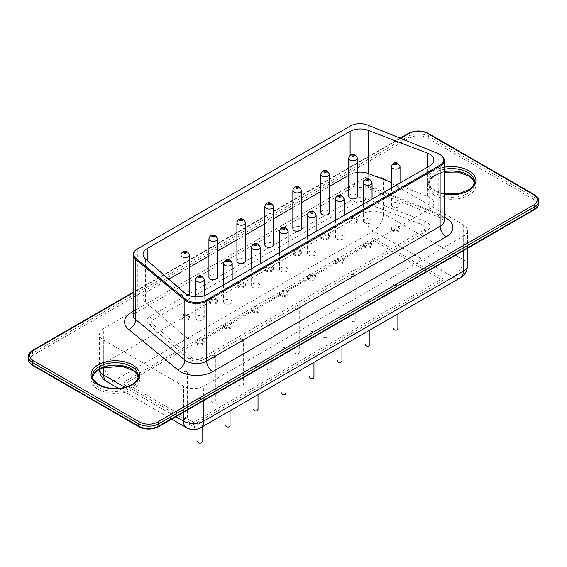 <?xml version="1.0" encoding="UTF-8"?>
<svg xmlns="http://www.w3.org/2000/svg" width="567" height="567" viewBox="0 0 567 567"><rect width="100%" height="100%" fill="white"/><g stroke="black" fill="none" stroke-linecap="round" stroke-linejoin="round"><path stroke-width="0.43" stroke-dasharray="2.83 2.13" d="M440.134 154.607A14.281 8.243 0 0 0 438.241 153.685L368.203 125.314A14.281 8.243 0 0 0 349.903 126.235L137.313 248.97L137.313 309.029L349.903 186.295A14.281 8.243 180 0 1 368.203 185.374L368.203 125.314L367.799 125.066M350.406 125.945L349.903 126.235L349.903 186.295A8.569 4.947 60 0 1 348.131 190.214A8.569 4.947 60 0 1 343.843 189.789A22.85 13.197 180 0 1 373.129 188.322L443.16 216.693A22.85 13.197 180 0 1 444.315 217.189M391.471 182.446L427.546 196.31A14.281 8.243 0 0 1 433.911 203.177A14.281 8.243 0 0 1 429.729 209.003L206.955 337.627L206.955 294.479M168.796 279.191L147.2 291.658A14.281 8.243 0 0 0 143.019 297.491A14.281 8.243 0 0 0 145.414 302.055L184.962 336.366A14.281 8.243 0 0 0 206.955 337.627M180.951 272.174L189.52 267.227M208.925 256.022L217.494 251.075M236.9 239.869L245.468 234.922M264.874 223.724L273.443 218.777M292.848 207.572L301.417 202.625M320.823 191.419L329.392 186.472M348.797 175.267L350.115 174.508L350.115 155.401M357.366 172.262A14.281 8.243 0 0 0 350.115 174.508M336.777 239.005A4.288 2.474 180 0 1 335.515 237.254A4.288 2.474 180 0 1 339.803 234.781A4.288 2.474 180 0 1 344.091 237.254A4.288 2.474 180 0 1 341.44 239.536A4.288 2.474 180 0 1 336.777 239.005M292.848 228.77A4.288 2.474 180 0 1 297.136 226.297A4.288 2.474 180 0 1 301.417 228.77M308.795 255.15A4.288 2.474 180 0 1 307.541 253.406A4.288 2.474 180 0 1 311.829 250.933A4.288 2.474 180 0 1 316.117 253.406A4.288 2.474 180 0 1 313.466 255.689A4.288 2.474 180 0 1 308.795 255.15M364.751 222.852A4.288 2.474 180 0 1 363.497 221.102A4.288 2.474 180 0 1 367.777 218.628A4.288 2.474 180 0 1 372.065 221.102A4.288 2.474 180 0 1 369.415 223.384A4.288 2.474 180 0 1 364.751 222.852M320.823 212.618A4.288 2.474 180 0 1 325.111 210.144A4.288 2.474 180 0 1 329.392 212.618M348.797 196.465A4.288 2.474 180 0 1 353.085 193.992A4.288 2.474 180 0 1 357.366 196.465M264.874 244.923A4.288 2.474 180 0 1 269.162 242.449A4.288 2.474 180 0 1 273.443 244.923M196.898 319.76A4.288 2.474 180 0 1 195.643 318.009A4.288 2.474 180 0 1 199.931 315.536A4.288 2.474 180 0 1 204.212 318.009A4.288 2.474 180 0 1 201.568 320.291A4.288 2.474 180 0 1 196.898 319.76M224.872 303.607A4.288 2.474 180 0 1 223.618 301.857A4.288 2.474 180 0 1 227.906 299.383A4.288 2.474 180 0 1 232.187 301.857A4.288 2.474 180 0 1 229.543 304.146A4.288 2.474 180 0 1 224.872 303.607M280.821 271.302A4.288 2.474 180 0 1 279.566 269.552A4.288 2.474 180 0 1 283.854 267.078A4.288 2.474 180 0 1 288.135 269.552A4.288 2.474 180 0 1 285.492 271.841A4.288 2.474 180 0 1 280.821 271.302M252.847 287.455A4.288 2.474 180 0 1 251.592 285.704A4.288 2.474 180 0 1 255.88 283.231A4.288 2.474 180 0 1 260.161 285.704A4.288 2.474 180 0 1 257.517 287.993A4.288 2.474 180 0 1 252.847 287.455M188.152 295.187A4.288 2.474 180 0 1 182.205 295.123A4.288 2.474 180 0 1 180.951 293.373A4.288 2.474 180 0 1 185.232 290.899A4.288 2.474 180 0 1 189.52 293.373M236.9 261.068A4.288 2.474 180 0 1 241.181 258.595A4.288 2.474 180 0 1 245.468 261.068M208.925 277.22A4.288 2.474 180 0 1 213.206 274.747A4.288 2.474 180 0 1 217.494 277.22M392.725 206.7A4.288 2.474 180 0 1 391.471 204.949A4.288 2.474 180 0 1 395.752 202.476A4.288 2.474 180 0 1 400.04 204.949A4.288 2.474 180 0 1 397.396 207.238A4.288 2.474 180 0 1 392.725 206.7M103.733 328.413A14.281 8.243 0 0 0 99.551 334.247A14.281 8.243 0 0 0 103.733 340.08L183.517 386.141A14.281 8.243 180 0 0 203.716 386.141L463.267 236.29A14.281 8.243 180 0 0 467.449 230.457A14.281 8.243 180 0 0 463.267 224.631L383.483 178.57A14.281 8.243 180 0 0 363.284 178.57L103.733 328.413L103.733 363.404A14.281 8.243 0 0 0 99.551 369.23L99.551 334.247M366.006 198.641C361.299 197.089 356.905 197.344 352.823 199.4L149.915 316.549C146.357 318.902 145.917 321.439 148.604 324.154L188.159 358.464C193.021 361.675 198.379 361.98 204.248 359.386L427.022 230.762C431.515 227.381 430.984 224.284 425.42 221.477L366.006 198.641A8.569 3.877 -69 0 1 363.376 202.086A5.713 3.296 0 0 0 356.175 202.497L153.26 319.646A5.713 3.296 0 0 0 152.544 323.807L192.1 358.11A5.713 3.296 0 0 0 200.895 358.613L423.669 229.996A5.713 3.296 0 0 0 422.798 224.922L363.376 202.086M336.777 262.323A4.288 2.474 180 0 1 335.515 260.579A4.288 2.474 180 0 1 339.803 258.105A4.288 2.474 180 0 1 344.091 260.579A4.288 2.474 180 0 1 341.44 262.861A4.288 2.474 180 0 1 336.777 262.323M294.103 253.839A4.288 2.474 180 0 1 292.848 252.095A4.288 2.474 180 0 1 297.136 249.622A4.288 2.474 180 0 1 301.417 252.095A4.288 2.474 180 0 1 298.774 254.377A4.288 2.474 180 0 1 294.103 253.839M308.795 278.475A4.288 2.474 180 0 1 307.541 276.724A4.288 2.474 180 0 1 311.829 274.251A4.288 2.474 180 0 1 316.117 276.724A4.288 2.474 180 0 1 313.466 279.014A4.288 2.474 180 0 1 308.795 278.475M364.751 246.177A4.288 2.474 180 0 1 363.497 244.427A4.288 2.474 180 0 1 367.777 241.953A4.288 2.474 180 0 1 372.065 244.427A4.288 2.474 180 0 1 369.415 246.709A4.288 2.474 180 0 1 364.751 246.177M322.077 237.693A4.288 2.474 180 0 1 320.823 235.943A4.288 2.474 180 0 1 325.111 233.469A4.288 2.474 180 0 1 329.392 235.943A4.288 2.474 180 0 1 326.748 238.225A4.288 2.474 180 0 1 322.077 237.693M350.052 221.541A4.288 2.474 180 0 1 348.797 219.79A4.288 2.474 180 0 1 353.085 217.317A4.288 2.474 180 0 1 357.366 219.79A4.288 2.474 180 0 1 354.722 222.073A4.288 2.474 180 0 1 350.052 221.541M266.129 269.991A4.288 2.474 180 0 1 264.874 268.241A4.288 2.474 180 0 1 269.162 265.767A4.288 2.474 180 0 1 273.443 268.241A4.288 2.474 180 0 1 270.799 270.53A4.288 2.474 180 0 1 266.129 269.991M196.898 343.085A4.288 2.474 180 0 1 195.643 341.334A4.288 2.474 180 0 1 199.931 338.86A4.288 2.474 180 0 1 204.212 341.334A4.288 2.474 180 0 1 201.568 343.616A4.288 2.474 180 0 1 196.898 343.085M224.872 326.932A4.288 2.474 180 0 1 223.618 325.182A4.288 2.474 180 0 1 227.906 322.708A4.288 2.474 180 0 1 232.187 325.182A4.288 2.474 180 0 1 229.543 327.464A4.288 2.474 180 0 1 224.872 326.932M280.821 294.627A4.288 2.474 180 0 1 279.566 292.877A4.288 2.474 180 0 1 283.854 290.403A4.288 2.474 180 0 1 288.135 292.877A4.288 2.474 180 0 1 285.492 295.166A4.288 2.474 180 0 1 280.821 294.627M252.847 310.78A4.288 2.474 180 0 1 251.592 309.029A4.288 2.474 180 0 1 255.88 306.556A4.288 2.474 180 0 1 260.161 309.029A4.288 2.474 180 0 1 257.517 311.318A4.288 2.474 180 0 1 252.847 310.78M182.205 318.448A4.288 2.474 180 0 1 180.951 316.698A4.288 2.474 180 0 1 185.232 314.224A4.288 2.474 180 0 1 189.52 316.698A4.288 2.474 180 0 1 186.876 318.98A4.288 2.474 180 0 1 182.205 318.448M238.154 286.144A4.288 2.474 180 0 1 236.9 284.393A4.288 2.474 180 0 1 241.181 281.919A4.288 2.474 180 0 1 245.468 284.393A4.288 2.474 180 0 1 242.825 286.682A4.288 2.474 180 0 1 238.154 286.144M210.18 302.296A4.288 2.474 180 0 1 208.925 300.545A4.288 2.474 180 0 1 213.206 298.072A4.288 2.474 180 0 1 217.494 300.545A4.288 2.474 180 0 1 214.85 302.835A4.288 2.474 180 0 1 210.18 302.296M392.725 230.025A4.288 2.474 180 0 1 391.471 228.274A4.288 2.474 180 0 1 395.752 225.801A4.288 2.474 180 0 1 400.04 228.274A4.288 2.474 180 0 1 397.396 230.556A4.288 2.474 180 0 1 392.725 230.025M336.777 263.492A4.288 2.474 180 0 1 335.515 261.741A4.288 2.474 180 0 1 339.803 259.268A4.288 2.474 180 0 1 344.091 261.741A4.288 2.474 180 0 1 341.44 264.031A4.288 2.474 180 0 1 336.777 263.492M294.103 255.008A4.288 2.474 180 0 1 292.848 253.258A4.288 2.474 180 0 1 297.136 250.784A4.288 2.474 180 0 1 301.417 253.258A4.288 2.474 180 0 1 298.774 255.547A4.288 2.474 180 0 1 294.103 255.008M308.795 279.644A4.288 2.474 180 0 1 307.541 277.894A4.288 2.474 180 0 1 311.829 275.42A4.288 2.474 180 0 1 316.117 277.894A4.288 2.474 180 0 1 313.466 280.176A4.288 2.474 180 0 1 308.795 279.644M364.751 247.34A4.288 2.474 180 0 1 363.497 245.589A4.288 2.474 180 0 1 367.777 243.115A4.288 2.474 180 0 1 372.065 245.589A4.288 2.474 180 0 1 369.415 247.878A4.288 2.474 180 0 1 364.751 247.34M322.077 238.856A4.288 2.474 180 0 1 320.823 237.105A4.288 2.474 180 0 1 325.111 234.632A4.288 2.474 180 0 1 329.392 237.105A4.288 2.474 180 0 1 326.748 239.394A4.288 2.474 180 0 1 322.077 238.856M350.052 222.703A4.288 2.474 180 0 1 348.797 220.953A4.288 2.474 180 0 1 353.085 218.479A4.288 2.474 180 0 1 357.366 220.953A4.288 2.474 180 0 1 354.722 223.242A4.288 2.474 180 0 1 350.052 222.703M266.129 271.161A4.288 2.474 180 0 1 264.874 269.41A4.288 2.474 180 0 1 269.162 266.937A4.288 2.474 180 0 1 273.443 269.41A4.288 2.474 180 0 1 270.799 271.692A4.288 2.474 180 0 1 266.129 271.161M196.898 344.247A4.288 2.474 180 0 1 195.643 342.496A4.288 2.474 180 0 1 199.931 340.023A4.288 2.474 180 0 1 204.212 342.496A4.288 2.474 180 0 1 201.568 344.786A4.288 2.474 180 0 1 196.898 344.247M224.872 328.095A4.288 2.474 180 0 1 223.618 326.344A4.288 2.474 180 0 1 227.906 323.87A4.288 2.474 180 0 1 232.187 326.344A4.288 2.474 180 0 1 229.543 328.633A4.288 2.474 180 0 1 224.872 328.095M280.821 295.797A4.288 2.474 180 0 1 279.566 294.046A4.288 2.474 180 0 1 283.854 291.573A4.288 2.474 180 0 1 288.135 294.046A4.288 2.474 180 0 1 285.492 296.328A4.288 2.474 180 0 1 280.821 295.797M252.847 311.942A4.288 2.474 180 0 1 251.592 310.199A4.288 2.474 180 0 1 255.88 307.725A4.288 2.474 180 0 1 260.161 310.199A4.288 2.474 180 0 1 257.517 312.481A4.288 2.474 180 0 1 252.847 311.942M182.205 319.611A4.288 2.474 180 0 1 180.951 317.86A4.288 2.474 180 0 1 185.232 315.387A4.288 2.474 180 0 1 189.52 317.86A4.288 2.474 180 0 1 186.876 320.149A4.288 2.474 180 0 1 182.205 319.611M238.154 287.313A4.288 2.474 180 0 1 236.9 285.562A4.288 2.474 180 0 1 241.181 283.089A4.288 2.474 180 0 1 245.468 285.562A4.288 2.474 180 0 1 242.825 287.845A4.288 2.474 180 0 1 238.154 287.313M210.18 303.458A4.288 2.474 180 0 1 208.925 301.715A4.288 2.474 180 0 1 213.206 299.241A4.288 2.474 180 0 1 217.494 301.715A4.288 2.474 180 0 1 214.85 303.997A4.288 2.474 180 0 1 210.18 303.458M392.725 231.187A4.288 2.474 180 0 1 391.471 229.437A4.288 2.474 180 0 1 395.752 226.963A4.288 2.474 180 0 1 400.04 229.437A4.288 2.474 180 0 1 397.396 231.726A4.288 2.474 180 0 1 392.725 231.187M373.384 240.373L123.932 384.391L193.616 424.626L443.068 280.608L373.384 240.373L373.384 238.041L123.932 382.059L193.616 422.295L443.068 278.277L373.384 238.041M123.932 384.391L123.932 382.059M443.068 280.608L443.068 278.277M193.616 424.626L193.616 422.295M338.286 317.428A2.14 1.24 0 0 0 340.625 317.697A2.14 1.24 0 0 0 341.944 316.549A2.14 1.24 0 0 0 338.981 315.408A2.14 1.24 0 0 0 338.286 317.428M366.261 301.275A2.14 1.24 0 0 0 368.6 301.545A2.14 1.24 0 0 0 369.918 300.404A2.14 1.24 0 0 0 366.955 299.256A2.14 1.24 0 0 0 366.261 301.275M394.235 285.123A2.14 1.24 0 0 0 396.574 285.392A2.14 1.24 0 0 0 397.892 284.251A2.14 1.24 0 0 0 394.937 283.11A2.14 1.24 0 0 0 394.235 285.123M310.312 333.58A2.14 1.24 0 0 0 312.651 333.85A2.14 1.24 0 0 0 313.969 332.701A2.14 1.24 0 0 0 311.007 331.56A2.14 1.24 0 0 0 310.312 333.58M226.389 382.03A2.14 1.24 0 0 0 228.721 382.3A2.14 1.24 0 0 0 230.046 381.159A2.14 1.24 0 0 0 227.083 380.018A2.14 1.24 0 0 0 226.389 382.03M254.363 365.878A2.14 1.24 0 0 0 256.695 366.147A2.14 1.24 0 0 0 258.02 365.006A2.14 1.24 0 0 0 255.058 363.865A2.14 1.24 0 0 0 254.363 365.878M282.338 349.733A2.14 1.24 0 0 0 284.677 349.995A2.14 1.24 0 0 0 285.995 348.854A2.14 1.24 0 0 0 283.032 347.713A2.14 1.24 0 0 0 282.338 349.733M211.697 357.394A2.14 1.24 0 0 0 214.028 357.664A2.14 1.24 0 0 0 215.354 356.523A2.14 1.24 0 0 0 212.391 355.381A2.14 1.24 0 0 0 211.697 357.394M239.671 341.242A2.14 1.24 0 0 0 242.003 341.511A2.14 1.24 0 0 0 243.328 340.37A2.14 1.24 0 0 0 240.365 339.229A2.14 1.24 0 0 0 239.671 341.242M267.645 325.097A2.14 1.24 0 0 0 269.977 325.366A2.14 1.24 0 0 0 271.302 324.218A2.14 1.24 0 0 0 268.34 323.077A2.14 1.24 0 0 0 267.645 325.097M323.594 292.792A2.14 1.24 0 0 0 325.926 293.061A2.14 1.24 0 0 0 327.251 291.92A2.14 1.24 0 0 0 324.289 290.772A2.14 1.24 0 0 0 323.594 292.792M295.62 308.944A2.14 1.24 0 0 0 297.951 309.213A2.14 1.24 0 0 0 299.277 308.065A2.14 1.24 0 0 0 296.314 306.924A2.14 1.24 0 0 0 295.62 308.944M351.568 276.639A2.14 1.24 0 0 0 353.907 276.909A2.14 1.24 0 0 0 355.226 275.768A2.14 1.24 0 0 0 352.263 274.626A2.14 1.24 0 0 0 351.568 276.639M183.722 373.547A2.14 1.24 0 0 0 186.054 373.816A2.14 1.24 0 0 0 187.379 372.675A2.14 1.24 0 0 0 184.417 371.534A2.14 1.24 0 0 0 183.722 373.547M198.415 398.183A2.14 1.24 0 0 0 200.746 398.452A2.14 1.24 0 0 0 202.072 397.311A2.14 1.24 0 0 0 199.109 396.163A2.14 1.24 0 0 0 198.415 398.183M437.83 153.437L438.241 153.685L438.241 213.745A14.281 8.243 180 0 1 444.315 220.492M429.729 209.003L429.729 165.862M184.962 336.366L184.962 293.217M145.414 302.055L145.414 258.913M147.2 291.658L147.2 260.466M427.546 196.31L427.546 167.123M373.129 188.322A8.569 4.019 112.1 0 1 369.911 189.265A8.569 4.019 112.1 0 1 368.203 185.374L438.241 213.745A8.569 4.019 112.1 0 0 439.942 217.636A8.569 4.019 112.1 0 0 443.16 216.693M133.132 314.862A14.281 8.243 180 0 1 137.313 309.029A8.569 4.947 60 0 1 135.534 312.956A8.569 4.947 60 0 1 133.132 313.267M133.132 311.446L343.843 189.789M344.091 198.939A4.288 2.474 0 0 0 339.803 196.465A4.288 2.474 0 0 0 335.515 198.939M301.417 190.455A4.288 2.474 0 0 0 297.136 187.975A4.288 2.474 0 0 0 292.848 190.455M316.117 215.084A4.288 2.474 0 0 0 311.829 212.611A4.288 2.474 0 0 0 307.541 215.084M372.065 182.787A4.288 2.474 0 0 0 367.777 180.313A4.288 2.474 0 0 0 363.497 182.787M329.392 174.303A4.288 2.474 0 0 0 325.111 171.829A4.288 2.474 0 0 0 320.823 174.303M357.366 158.15A4.288 2.474 0 0 0 353.085 155.677A4.288 2.474 0 0 0 348.797 158.15M273.443 206.601A4.288 2.474 0 0 0 269.162 204.127A4.288 2.474 0 0 0 264.874 206.601M204.212 279.694A4.288 2.474 0 0 0 199.931 277.22A4.288 2.474 0 0 0 195.643 279.694M232.187 263.542A4.288 2.474 0 0 0 227.906 261.068A4.288 2.474 0 0 0 223.618 263.542M288.135 231.237A4.288 2.474 0 0 0 283.854 228.763A4.288 2.474 0 0 0 279.566 231.237M260.161 247.389A4.288 2.474 0 0 0 255.88 244.916A4.288 2.474 0 0 0 251.592 247.389M189.52 255.058A4.288 2.474 0 0 0 185.232 252.584A4.288 2.474 0 0 0 180.951 255.058M245.468 222.753A4.288 2.474 0 0 0 241.181 220.28A4.288 2.474 0 0 0 236.9 222.753M217.494 238.905A4.288 2.474 0 0 0 213.206 236.432A4.288 2.474 0 0 0 208.925 238.905M400.04 166.634A4.288 2.474 0 0 0 395.752 164.161A4.288 2.474 0 0 0 391.471 166.634M400.607 138.362L133.132 292.785M444.315 167.244A24.282 14.019 0 0 0 434.485 190.519A24.282 14.019 0 0 0 444.315 193.971M538.65 201.016A14.281 8.243 0 0 0 534.468 195.183A1.432 0.822 120 0 0 534.171 194.531M538.65 203.347A14.281 8.243 0 0 0 534.468 197.514L534.468 195.183L428.425 133.961A1.432 0.822 120 0 0 428.128 133.309M533.455 199.265L427.412 138.043A12.857 7.421 0 0 0 409.239 138.043L33.545 354.949A12.857 7.421 0 0 0 33.545 365.446L139.588 426.668A12.857 7.421 0 0 0 157.761 426.668L533.455 209.762A12.857 7.421 0 0 0 533.455 199.265A1.432 0.822 120 0 0 534.468 197.514L428.425 136.293L428.425 133.961A14.281 8.243 0 0 0 408.226 133.961L32.532 350.867A1.432 0.822 60 0 1 32.829 350.215M427.412 138.043A1.432 0.822 120 0 0 428.425 136.293A14.281 8.243 0 0 0 408.226 136.293L32.532 353.198L32.532 350.867A14.281 8.243 0 0 0 28.35 356.693M409.239 138.043A1.432 0.822 60 0 1 408.226 136.293L408.226 133.961A1.432 0.822 60 0 1 408.523 133.309M92.591 377.062A22.85 13.197 0 0 0 92.492 378.267L92.492 375.935A22.85 13.197 0 0 0 99.19 385.269A22.85 13.197 0 0 0 124.095 388.126A22.85 13.197 0 0 0 138.199 375.935L138.199 378.267A22.85 13.197 0 0 0 138.107 377.062M444.315 169.278A22.85 13.197 0 0 0 428.801 181.773A22.85 13.197 0 0 0 435.491 191.1A22.85 13.197 0 0 0 460.397 193.964A22.85 13.197 0 0 0 474.508 181.773L474.508 184.105A22.85 13.197 0 0 0 474.409 182.9M33.545 354.949A1.432 0.822 60 0 1 32.532 353.198A14.281 8.243 0 0 0 28.35 359.031M92.598 377.105L92.492 378.267A22.85 13.197 0 0 0 99.19 387.601A22.85 13.197 0 0 0 124.095 390.457A22.85 13.197 0 0 0 138.199 378.267L138.1 377.105M444.315 171.61A22.85 13.197 0 0 0 428.801 184.105A22.85 13.197 0 0 0 435.491 193.432A22.85 13.197 0 0 0 460.397 196.295A22.85 13.197 0 0 0 474.508 184.105L474.402 182.943M533.455 209.762A1.432 0.822 -120 0 0 534.171 209.833M157.761 426.668A1.432 0.822 -120 0 0 158.476 426.738M139.588 426.668A1.432 0.822 -60 0 1 138.872 426.738M33.545 365.446A1.432 0.822 -60 0 1 32.829 365.517M98.176 389.352A24.282 14.019 0 0 0 138.802 383.065A24.282 14.019 0 0 0 109.062 365.892A24.282 14.019 0 0 0 98.176 389.352M434.485 195.183A24.282 14.019 0 0 0 475.103 188.903A24.282 14.019 0 0 0 445.371 171.73A24.282 14.019 0 0 0 434.485 195.183M103.733 367.459L103.733 340.08M183.517 412.28L183.517 386.141M124.981 387.332L175.855 416.702M203.716 400.621L203.716 386.141M463.267 250.77L463.267 236.29M467.449 265.448A14.281 8.243 0 0 0 463.267 259.615L463.267 224.631M460.312 277.816A14.281 8.243 -120 0 1 453.168 277.107L373.384 231.045L113.832 380.896L193.616 426.958L453.168 277.107A14.281 8.243 120 0 0 463.267 259.615L383.483 213.553L383.483 178.57M106.688 381.605A14.281 8.243 -60 0 0 113.832 380.896A14.281 8.243 60 0 1 103.733 363.404L363.284 213.553A14.281 8.243 60 0 0 373.384 231.045A14.281 8.243 120 0 0 383.483 213.553A14.281 8.243 0 0 0 363.284 213.553L363.284 178.57M200.761 427.667A14.281 8.243 -120 0 1 193.616 426.958A14.281 8.243 -60 0 1 186.472 427.667M425.42 221.477A8.569 3.877 -69 0 1 422.798 224.922M352.823 199.4A8.569 4.947 -120 0 0 356.175 202.497M427.022 230.762A8.569 4.947 60 0 1 423.669 229.996M204.248 359.386A8.569 4.947 60 0 1 200.895 358.613M149.915 316.549A8.569 4.947 -120 0 0 153.26 319.646M188.159 358.464A8.569 5.826 130.9 0 0 192.1 358.11M148.604 324.154A8.569 5.826 130.9 0 0 152.544 323.807M143.019 297.491L143.019 254.342M433.911 203.177L433.911 160.029M444.344 220.712L439.942 217.636L369.911 189.265C361.859 186.706 354.602 187.025 348.131 190.214L135.534 312.956L133.103 315.082M335.515 220.251L335.515 237.254M344.091 215.304L344.091 237.254M307.541 236.404L307.541 253.406M316.117 231.456L316.117 253.406M363.497 204.099L363.497 221.102M372.065 199.152L372.065 221.102M195.643 296.86L195.643 318.009M204.212 295.712L204.212 318.009M223.618 284.854L223.618 301.857M232.187 279.907L232.187 301.857M279.566 252.556L279.566 269.552M288.135 247.609L288.135 269.552M251.592 268.701L251.592 285.704M260.161 263.754L260.161 285.704M180.951 289.73L180.951 293.373M391.471 187.946L391.471 204.949M400.04 182.999L400.04 204.949M400.111 138.164L133.132 292.303M444.315 193.68L435.201 190.448C429.807 186.054 427.674 183.162 428.801 181.773L428.801 184.105L430.14 179.93L433.372 176.62L438.787 173.743L444.315 172.198M467.449 248.353L467.449 230.457M118.475 388.409L171.673 419.119M335.515 260.579L335.515 261.741M344.091 260.579L344.091 261.741M292.848 252.095L292.848 253.258M301.417 252.095L301.417 253.258M307.541 276.724L307.541 277.894M316.117 276.724L316.117 277.894M363.497 244.427L363.497 245.589M372.065 244.427L372.065 245.589M320.823 235.943L320.823 237.105M329.392 235.943L329.392 237.105M348.797 219.79L348.797 220.953M357.366 219.79L357.366 220.953M264.874 268.241L264.874 269.41M273.443 268.241L273.443 269.41M195.643 341.334L195.643 342.496M204.212 341.334L204.212 342.496M223.618 325.182L223.618 326.344M232.187 325.182L232.187 326.344M279.566 292.877L279.566 294.046M288.135 292.877L288.135 294.046M251.592 309.029L251.592 310.199M260.161 309.029L260.161 310.199M180.951 316.698L180.951 317.86M189.52 316.698L189.52 317.86M236.9 284.393L236.9 285.562M245.468 284.393L245.468 285.562M208.925 300.545L208.925 301.715M217.494 300.545L217.494 301.715M391.471 228.274L391.471 229.437M400.04 228.274L400.04 229.437M341.944 346.153L341.944 316.549M369.918 330.001L369.918 300.404M397.892 313.849L397.892 284.251M313.969 362.299L313.969 332.701M230.046 410.756L230.046 381.159M258.02 394.604L258.02 365.006M285.995 378.451L285.995 348.854M211.066 400.543C210.385 402.726 215.666 403.314 215.354 400.543L215.354 356.523M239.04 384.391C238.367 386.574 243.64 387.162 243.328 384.391L243.328 340.37M267.014 368.245C266.341 370.421 271.614 371.009 271.302 368.245L271.302 324.218M322.963 335.94C322.29 338.116 327.563 338.705 327.251 335.94L327.251 291.92M294.989 352.093C294.316 354.269 299.589 354.857 299.277 352.093L299.277 308.065M350.945 319.788C350.264 321.971 355.537 322.552 355.226 319.788L355.226 275.768M183.091 416.695C182.411 418.878 187.684 419.46 187.379 416.695L187.379 372.675M202.072 426.908L202.072 397.311M240.039 386.084C241.989 386.637 243.087 386.07 243.328 384.391M323.963 337.634C325.912 338.18 327.01 337.62 327.251 335.94M295.988 353.78C297.937 354.332 299.036 353.773 299.277 352.093M351.937 321.482C353.893 322.035 354.985 321.468 355.226 319.788M184.091 418.389C186.04 418.942 187.138 418.375 187.379 416.695"/><path stroke-width="0.85" d="M439.631 165.394A13.565 7.832 0 0 0 439.631 154.316A13.565 7.832 0 0 0 437.83 153.437L367.799 125.066A13.565 7.832 0 0 0 350.406 125.945L137.816 248.679A13.565 7.832 0 0 0 136.307 258.722L185.444 299.149A13.565 7.832 0 0 0 206.147 300.191L439.631 165.394L440.134 166.266A14.281 8.243 0 0 0 444.315 160.433A14.281 8.243 0 0 0 440.134 154.607L439.631 154.316M429.729 165.862L206.955 294.479A14.281 8.243 0 0 1 184.962 293.217L145.414 258.913A14.281 8.243 0 0 1 143.019 254.342A14.281 8.243 0 0 1 147.2 248.509L350.115 131.36A14.281 8.243 0 0 1 368.125 130.325L427.546 153.161A14.281 8.243 0 0 1 433.911 160.029A14.281 8.243 0 0 1 429.729 165.862M206.147 300.191L206.65 301.07L440.134 166.266L440.134 226.325L206.65 361.122L206.65 301.07A14.281 8.243 0 0 1 184.856 299.971L135.719 259.537A14.281 8.243 0 0 1 133.132 254.803A14.281 8.243 0 0 1 137.313 248.97L137.816 248.679M168.796 279.191L180.951 272.174M189.52 267.227L208.925 256.022M217.494 251.075L236.9 239.869M245.468 234.922L264.874 223.724M273.443 218.777L292.848 207.572M301.417 202.625L320.823 191.419M329.392 186.472L348.797 175.267M391.471 182.446L368.125 173.474A14.281 8.243 0 0 0 357.366 172.262M294.103 230.521A4.288 2.474 180 0 1 292.848 228.77L292.848 190.455A4.288 2.474 0 0 0 294.103 192.199A4.288 2.474 0 0 0 298.774 192.737A4.288 2.474 0 0 0 301.417 190.455L301.417 228.77A4.288 2.474 180 0 1 298.774 231.053A4.288 2.474 180 0 1 294.103 230.521M322.077 214.369A4.288 2.474 180 0 1 320.823 212.618L320.823 174.303A4.288 2.474 0 0 0 322.077 176.054A4.288 2.474 0 0 0 326.748 176.585A4.288 2.474 0 0 0 329.392 174.303L329.392 212.618A4.288 2.474 180 0 1 326.748 214.9A4.288 2.474 180 0 1 322.077 214.369M350.052 198.216A4.288 2.474 180 0 1 348.797 196.465L348.797 158.15A4.288 2.474 0 0 0 350.052 159.901A4.288 2.474 0 0 0 354.722 160.433A4.288 2.474 0 0 0 357.366 158.15L357.366 196.465A4.288 2.474 180 0 1 354.722 198.755A4.288 2.474 180 0 1 350.052 198.216M266.129 246.666A4.288 2.474 180 0 1 264.874 244.923L264.874 206.601A4.288 2.474 0 0 0 266.129 208.351A4.288 2.474 0 0 0 270.799 208.89A4.288 2.474 0 0 0 273.443 206.601L273.443 244.923A4.288 2.474 180 0 1 270.799 247.205A4.288 2.474 180 0 1 266.129 246.666M189.52 255.058C186.734 248.318 181.369 251.401 180.951 255.058A4.288 2.474 0 0 0 182.205 256.808A4.288 2.474 0 0 0 186.876 257.34A4.288 2.474 0 0 0 189.52 255.058L189.52 293.373A4.288 2.474 180 0 1 188.152 295.187M238.154 262.819A4.288 2.474 180 0 1 236.9 261.068L236.9 222.753A4.288 2.474 0 0 0 238.154 224.504A4.288 2.474 0 0 0 242.825 225.042A4.288 2.474 0 0 0 245.468 222.753L245.468 261.068A4.288 2.474 180 0 1 242.825 263.357A4.288 2.474 180 0 1 238.154 262.819M210.18 278.971A4.288 2.474 180 0 1 208.925 277.22L208.925 238.905A4.288 2.474 0 0 0 210.18 240.656A4.288 2.474 0 0 0 214.85 241.188A4.288 2.474 0 0 0 217.494 238.905L217.494 277.22A4.288 2.474 180 0 1 214.85 279.51A4.288 2.474 180 0 1 210.18 278.971M185.444 299.149L184.856 299.971L184.856 360.031L135.719 319.597L135.719 259.537L136.307 258.722M147.2 260.466L147.2 248.509M350.115 155.401L350.115 131.36M368.125 173.474L368.125 130.325M427.546 167.123L427.546 153.161M444.315 160.433L444.315 220.492A14.281 8.243 180 0 1 440.134 226.325A8.569 4.947 -120 0 0 446.194 236.822L212.71 371.619A22.85 13.197 180 0 1 177.847 369.868L128.702 329.434A22.85 13.197 180 0 1 131.253 312.53L133.132 311.446M212.71 371.619A8.569 4.947 -120 0 1 206.65 361.122A14.281 8.243 180 0 1 184.856 360.031A8.569 5.727 -50.6 0 1 177.847 369.868M128.702 329.434A8.569 5.727 -50.6 0 0 135.719 319.597A14.281 8.243 180 0 1 133.132 314.862L133.132 254.803M444.315 217.189A22.85 13.197 180 0 1 446.194 236.822M133.132 313.267A8.569 4.947 60 0 1 131.253 312.53M344.091 198.939C341.306 192.199 335.94 195.282 335.515 198.939A4.288 2.474 0 0 0 336.777 200.683A4.288 2.474 0 0 0 341.44 201.221A4.288 2.474 0 0 0 344.091 198.939L344.091 215.304M316.117 215.084C313.331 208.344 307.966 211.434 307.541 215.084A4.288 2.474 0 0 0 308.795 216.835A4.288 2.474 0 0 0 313.466 217.374A4.288 2.474 0 0 0 316.117 215.084L316.117 231.456M372.065 182.787C369.28 176.046 363.915 179.129 363.497 182.787A4.288 2.474 0 0 0 364.751 184.537A4.288 2.474 0 0 0 369.415 185.069A4.288 2.474 0 0 0 372.065 182.787L372.065 199.152M204.212 279.694C201.427 272.954 196.062 276.037 195.643 279.694A4.288 2.474 0 0 0 196.898 281.438A4.288 2.474 0 0 0 201.568 281.976A4.288 2.474 0 0 0 204.212 279.694L204.212 295.712M232.187 263.542C229.408 256.801 224.036 259.884 223.618 263.542A4.288 2.474 0 0 0 224.872 265.292A4.288 2.474 0 0 0 229.543 265.824A4.288 2.474 0 0 0 232.187 263.542L232.187 279.907M288.135 231.237C285.357 224.497 279.992 227.587 279.566 231.237A4.288 2.474 0 0 0 280.821 232.987A4.288 2.474 0 0 0 285.492 233.526A4.288 2.474 0 0 0 288.135 231.237L288.135 247.609M260.161 247.389C257.383 240.649 252.01 243.732 251.592 247.389A4.288 2.474 0 0 0 252.847 249.14A4.288 2.474 0 0 0 257.517 249.671A4.288 2.474 0 0 0 260.161 247.389L260.161 263.754M400.04 166.634C397.254 159.894 391.889 162.977 391.471 166.634A4.288 2.474 0 0 0 392.725 168.385A4.288 2.474 0 0 0 397.396 168.916A4.288 2.474 0 0 0 400.04 166.634L400.04 182.999M133.132 292.785L33.545 350.286A12.857 7.421 0 0 0 33.545 360.775L139.588 422.004A12.857 7.421 0 0 0 157.761 422.004L533.455 205.098A12.857 7.421 0 0 0 533.455 194.601L427.412 133.38A12.857 7.421 0 0 0 409.239 133.38L400.607 138.362M98.176 384.681A24.282 14.019 0 0 0 138.802 378.402A24.282 14.019 0 0 0 109.062 361.229A24.282 14.019 0 0 0 98.176 384.681M444.315 193.971A24.282 14.019 0 0 0 475.933 180.611A24.282 14.019 0 0 0 444.315 167.244M338.938 196.933A1.226 0.709 0 0 0 340.987 196.621A1.226 0.709 0 0 0 339.484 195.757A1.226 0.709 0 0 0 338.938 196.933M296.272 188.45A1.226 0.709 0 0 0 298.32 188.138A1.226 0.709 0 0 0 296.817 187.273A1.226 0.709 0 0 0 296.272 188.45M310.964 213.086A1.226 0.709 0 0 0 313.012 212.774A1.226 0.709 0 0 0 311.51 211.902A1.226 0.709 0 0 0 310.964 213.086M366.913 180.788A1.226 0.709 0 0 0 368.961 180.469A1.226 0.709 0 0 0 367.459 179.604A1.226 0.709 0 0 0 366.913 180.788M324.246 172.304A1.226 0.709 0 0 0 326.294 171.985A1.226 0.709 0 0 0 324.792 171.121A1.226 0.709 0 0 0 324.246 172.304M352.22 156.152A1.226 0.709 0 0 0 354.269 155.833A1.226 0.709 0 0 0 352.766 154.968A1.226 0.709 0 0 0 352.22 156.152M268.29 204.602A1.226 0.709 0 0 0 270.339 204.29A1.226 0.709 0 0 0 268.843 203.418A1.226 0.709 0 0 0 268.29 204.602M199.06 277.695A1.226 0.709 0 0 0 201.108 277.376A1.226 0.709 0 0 0 199.612 276.512A1.226 0.709 0 0 0 199.06 277.695M227.041 261.543A1.226 0.709 0 0 0 229.089 261.224A1.226 0.709 0 0 0 227.587 260.359A1.226 0.709 0 0 0 227.041 261.543M282.99 229.238A1.226 0.709 0 0 0 285.038 228.919A1.226 0.709 0 0 0 283.535 228.054A1.226 0.709 0 0 0 282.99 229.238M255.015 245.391A1.226 0.709 0 0 0 257.064 245.072A1.226 0.709 0 0 0 255.561 244.207A1.226 0.709 0 0 0 255.015 245.391M184.367 253.059A1.226 0.709 0 0 0 186.415 252.74A1.226 0.709 0 0 0 184.92 251.876A1.226 0.709 0 0 0 184.367 253.059M240.316 220.754A1.226 0.709 0 0 0 242.364 220.435A1.226 0.709 0 0 0 240.869 219.571A1.226 0.709 0 0 0 240.316 220.754M212.342 236.907A1.226 0.709 0 0 0 214.39 236.588A1.226 0.709 0 0 0 212.894 235.723A1.226 0.709 0 0 0 212.342 236.907M394.887 164.636A1.226 0.709 0 0 0 396.935 164.317A1.226 0.709 0 0 0 395.44 163.452A1.226 0.709 0 0 0 394.887 164.636M133.132 292.303L32.829 350.215C32.539 349.874 27.606 354.262 28.35 356.693A14.281 8.243 0 0 0 32.532 362.526L138.575 423.747A14.281 8.243 0 0 0 158.774 423.747L534.468 206.849A1.432 0.822 -120 0 0 533.455 205.098M33.545 360.775A1.432 0.822 -60 0 0 32.532 362.526L32.532 364.857A1.432 0.822 -60 0 0 32.829 365.517C32.539 365.85 27.606 361.462 28.35 359.031A14.281 8.243 0 0 0 32.532 364.857L138.575 426.079A14.281 8.243 0 0 0 158.774 426.079L158.774 423.747A1.432 0.822 -120 0 0 157.761 422.004M32.829 365.517L138.872 426.738A1.432 0.822 -60 0 1 138.575 426.079L138.575 423.747A1.432 0.822 -60 0 1 139.588 422.004M138.872 426.738C145.407 429.857 151.942 429.857 158.476 426.738A1.432 0.822 -120 0 0 158.774 426.079L534.468 209.18L534.468 206.849A14.281 8.243 0 0 0 538.65 201.016C539.16 199.343 537.665 197.181 534.171 194.531A1.432 0.822 120 0 0 533.455 194.601M534.171 194.531L428.128 133.309A1.432 0.822 120 0 0 427.412 133.38M32.829 350.215A1.432 0.822 60 0 1 33.545 350.286M428.128 133.309C421.593 130.183 415.058 130.183 408.523 133.309A1.432 0.822 60 0 1 409.239 133.38M138.199 375.935A22.85 13.197 0 0 0 115.349 362.745A22.85 13.197 0 0 0 92.492 375.935C91.365 377.324 93.498 380.216 98.892 384.61C105.363 388.133 113.074 389.253 122.011 387.97C126.795 387.098 130.637 385.61 133.536 383.49C136.81 380.868 138.369 378.352 138.199 375.935M444.315 193.68L458.32 193.808L469.837 189.328L473.176 185.941L474.508 181.773A22.85 13.197 0 0 0 444.315 169.278M158.476 426.738L534.171 209.833A1.432 0.822 -120 0 0 534.468 209.18A14.281 8.243 0 0 0 538.65 203.347L538.65 201.016M138.107 377.062A22.85 13.197 0 0 0 115.349 365.077A22.85 13.197 0 0 0 92.591 377.062M474.409 182.9A22.85 13.197 0 0 0 444.315 171.61M124.981 387.332L103.733 375.063A14.281 8.243 -60 0 0 106.688 381.605A14.281 14.281 0 0 1 99.551 369.23L99.551 369.23A14.281 8.243 0 0 0 103.733 375.063L103.733 367.459M175.855 416.702L183.517 421.125L183.517 412.28M171.673 419.119L186.472 427.667A14.281 8.243 -60 0 1 183.517 421.125A14.281 8.243 0 0 0 203.716 421.125L203.716 400.621M186.472 427.667A14.281 14.281 0 0 0 200.761 427.667A14.281 8.243 -120 0 0 203.716 421.125L463.267 271.274L463.267 250.77M200.761 427.667L460.312 277.816A14.281 8.243 -120 0 0 463.267 271.274A14.281 8.243 0 0 0 467.449 265.448L467.449 248.353M335.515 198.939L335.515 220.251M307.541 215.084L307.541 236.404M363.497 182.787L363.497 204.099M195.643 279.694L195.643 296.86M223.618 263.542L223.618 284.854M279.566 231.237L279.566 252.556M251.592 247.389L251.592 268.701M180.951 255.058L180.951 289.73M391.471 166.634L391.471 187.946M301.417 190.455C298.639 183.715 293.267 186.798 292.848 190.455M329.392 174.303C326.613 167.563 321.241 170.646 320.823 174.303M357.366 158.15C354.588 151.41 349.215 154.493 348.797 158.15M273.443 206.601C270.657 199.86 265.292 202.951 264.874 206.601M245.468 222.753C242.683 216.013 237.318 219.103 236.9 222.753M217.494 238.905C214.709 232.165 209.343 235.248 208.925 238.905M408.523 133.309L400.111 138.164M28.35 359.031L28.35 356.693M534.171 209.833C534.461 210.173 539.394 205.778 538.65 203.347M138.1 377.105L136.867 374.107L133.536 370.719L122.011 366.239L102.478 367.905L97.063 370.79L93.831 374.092L92.598 377.105M474.402 182.943L473.176 179.937L469.837 176.55L458.32 172.077L444.315 172.198M106.688 381.605L118.475 388.409M460.312 277.816A14.281 14.281 0 0 0 467.449 265.448M337.663 360.577C336.982 362.752 342.255 363.341 341.944 360.577L341.944 346.153M365.637 344.424C364.957 346.6 370.23 347.188 369.918 344.424L369.918 330.001M393.611 328.272C392.931 330.455 398.204 331.036 397.892 328.272L397.892 313.849M309.688 376.729C309.008 378.905 314.281 379.493 313.969 376.729L313.969 362.299M225.758 425.179C225.085 427.362 230.358 427.943 230.046 425.179L230.046 410.756M253.74 409.027C253.059 411.21 258.332 411.798 258.02 409.027L258.02 394.604M281.714 392.874C281.034 395.057 286.307 395.646 285.995 392.874L285.995 378.451M197.784 441.332C197.11 443.507 202.384 444.096 202.072 441.332L202.072 426.908M338.655 362.263C340.611 362.816 341.703 362.256 341.944 360.577M366.636 346.118C368.585 346.664 369.677 346.104 369.918 344.424M394.611 329.966C396.56 330.518 397.658 329.951 397.892 328.272M254.732 410.721C256.681 411.273 257.779 410.706 258.02 409.027M282.706 394.568C284.662 395.121 285.754 394.554 285.995 392.874"/></g></svg>
